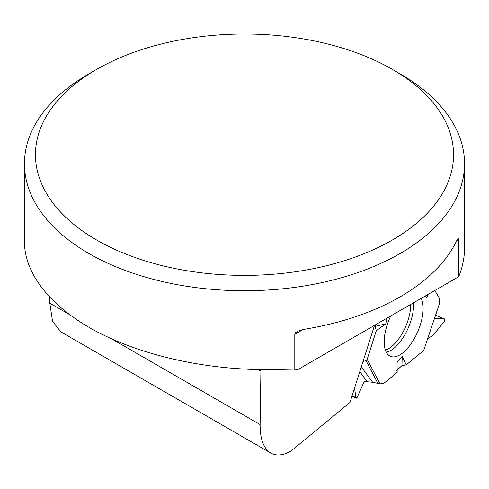 <?xml version="1.0" encoding="UTF-8"?>
<svg xmlns="http://www.w3.org/2000/svg" width="489" height="489" viewBox="0 0 489 489"><rect width="100%" height="100%" fill="white"/><g stroke="black" fill="none" stroke-linecap="round" stroke-linejoin="round"><path stroke-width="0.73" d="M423.7 350.46L439.403 303.828L423.7 350.46L406.206 364.886L402.239 356.194L397.068 362.514L397.172 372.331L383.651 383.48A2.751 1.259 112.9 0 1 382.869 383.834L379.947 383.859L372.606 382.257L364.873 381.524L363.608 382.783L357.111 397.52L356.23 398.235L351.891 396.402M444.703 319.048L434.77 318.162L444.703 319.048L444.666 321.126L433.089 335.265L427.912 338.547L433.089 335.265L444.666 321.126L444.862 319.085L435.748 315.277M406.206 364.886L401.946 365.625L397.147 370.026M362.997 361.536L366.023 360.607L367.178 359.317L376.298 330.692L375.13 326.426L375.809 324.586L375.13 326.426L376.298 330.692L367.178 359.317L366.023 360.607L362.997 361.536M352.043 395.925L355.858 397.533L354.58 387.948L355.858 397.533L357.111 397.52L363.608 382.783L364.873 381.524L372.606 382.257L379.947 383.859L383.651 383.48L397.172 372.331L396.824 370.326L401.946 365.625L406.206 364.886L423.7 350.46L424.036 349.464M439.403 303.828L439.483 298.999A2.751 1.259 112.9 0 0 439.293 298.058L434.831 290.497L439.293 298.058L439.403 303.828L438.786 305.662M375.13 326.426L385.803 323.797L386.738 318.278M385.803 323.797L376.298 330.692M427.472 294.745L426.708 297.404L428.7 294.036M426.708 297.404L424.745 296.322M421.212 298.363A33.894 15.532 -67.1 0 1 420.265 324.965A33.894 15.532 -67.1 0 1 389.996 356.102A33.894 15.532 -67.1 0 1 390.748 315.955M402.239 356.194L401.946 365.625M355.858 397.533L356.23 398.235M96.681 69.359L88.9 73.851A220.05 127.042 0 0 0 24.45 163.687A220.05 127.042 0 0 0 88.9 253.522A220.05 127.042 0 0 0 456.592 197.55A220.05 127.042 0 0 0 464.55 163.687A220.05 127.042 0 0 0 400.1 73.851L392.319 69.359A209.047 120.691 180 0 1 392.319 240.044A209.047 120.691 180 0 1 96.681 240.044A209.047 120.691 180 0 1 96.681 69.359A209.047 120.691 180 0 1 392.319 69.359M456.592 240.888L457.722 238.919L458.474 238.498L458.725 239.659L456.592 240.888A220.05 127.042 0 0 1 303.156 329.476L294.794 334.305L294.794 370.069L271.248 369.611C209.433 370.375 145.416 356.664 98.668 332.636C52.17 308.48 24.639 274.885 24.45 242.073L24.45 163.687M294.794 370.069A110.025 63.521 120 0 1 298.547 369.213L458.725 276.695L458.725 239.659M458.725 276.695C462.594 267.147 464.538 257.465 464.55 247.66L464.55 163.687M294.794 334.305L295.417 332.838L297.19 331.426L303.156 329.476M111.969 339.042L260.111 424.568L260.937 369.629M49.811 297.385L49.811 303.156L52.543 321.279L60.783 331.786M260.111 424.568C260.056 439.085 263.62 448.584 270.796 453.065C276.438 456.188 283.217 455.485 291.132 450.962L349.965 402.453L374.531 325.326M367.037 381.499L359.788 371.609M361.31 366.842L372.606 382.257M410.76 304.402A32.14 14.731 -67.1 0 1 408.058 320.191A32.14 14.731 -67.1 0 1 385.393 350.069M379.947 383.859L367.178 359.317M377.979 383.596L366.023 360.607M413.523 302.807A33.118 15.177 -67.1 0 1 410.803 321.139A33.118 15.177 -67.1 0 1 386.298 352.202M258.241 369.586L260.924 371.139M49.811 303.156L68.839 314.14M444.862 319.085L435.754 315.246M270.796 453.065L60.77 331.811"/></g></svg>
